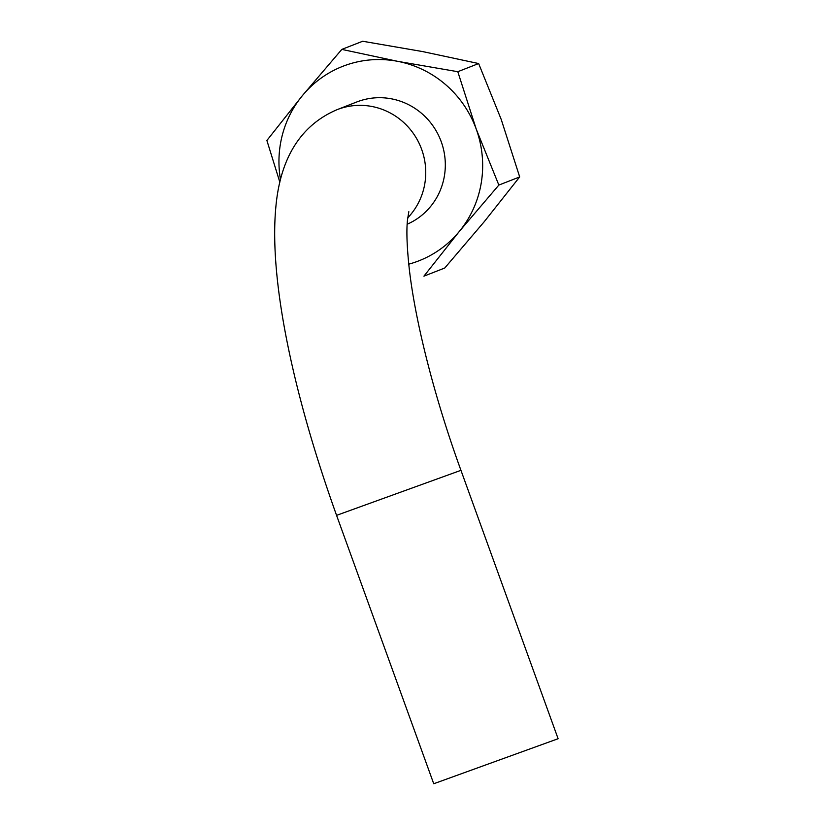 <?xml version="1.0" encoding="UTF-8"?>
<svg xmlns="http://www.w3.org/2000/svg" width="825" height="825" viewBox="0 0 825 825"><rect width="100%" height="100%" fill="white"/><g stroke="black" fill="none" stroke-linecap="round" stroke-linejoin="round"><path stroke-width="1.24" d="M408.757 264.175A104.435 101.454 -111.4 0 0 459.319 231.433A104.435 101.454 -111.4 0 0 476.262 129.195A104.435 101.454 -111.4 0 0 397.753 61.349L457.803 71.703L476.262 129.195L498.847 185.078L459.319 231.433L423.916 276.169L444.747 268.012L484.275 221.667L519.688 176.932L501.218 119.439L478.644 63.546L422.709 51.593L362.66 41.25L341.818 49.397L397.753 61.349A104.435 101.454 -111.4 0 0 302.301 95.741A104.435 101.454 -111.4 0 0 280.49 179.602M279.85 182.222L266.887 140.477L302.301 95.741L341.818 49.397M407.179 224.245A66.144 64.257 -111.4 0 0 441.262 141.807A66.144 64.257 -111.4 0 0 356.72 101.991L337.147 109.642A66.144 64.257 -111.4 0 1 421.688 149.459A66.144 64.257 -111.4 0 1 407.725 217.852M478.644 63.546L457.803 71.703M519.688 176.932L498.847 185.078M460.948 470.332L336.569 515.357L433.733 783.75L558.113 738.726L460.948 470.332C434.228 396.938 414.954 320.399 409.138 267.651C406.88 246.252 406.333 230.319 407.509 219.842L408.829 211.695M336.569 515.357C294.185 397.155 268.837 281.356 275.839 207.147C278.994 171.858 291.895 128.834 337.147 109.642"/></g></svg>
